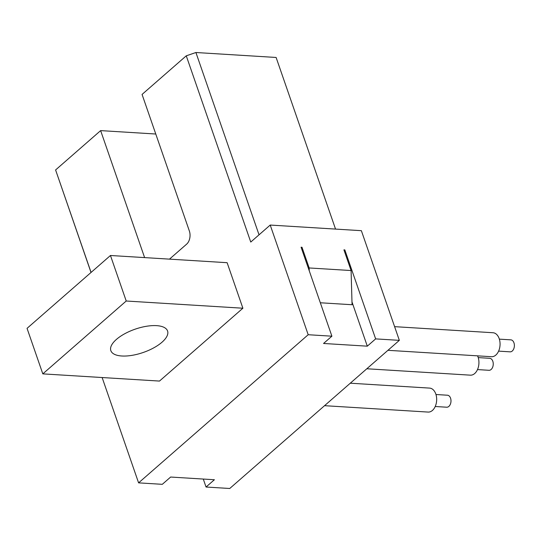 <?xml version="1.0" encoding="UTF-8"?>
<svg xmlns="http://www.w3.org/2000/svg" width="541" height="541" viewBox="0 0 541 541"><rect width="100%" height="100%" fill="white"/><g stroke="black" fill="none" stroke-linecap="round" stroke-linejoin="round"><path stroke-width="0.81" d="M435.965 394.511L447.454 395.221A6.005 3.902 93.5 0 1 450.558 398.176A6.005 3.902 93.5 0 1 450.322 404.296A6.005 3.902 93.5 0 1 446.717 407.211L435.228 406.501M478.23 357.601L489.713 358.311A6.005 3.902 93.5 0 1 492.817 361.266A6.005 3.902 93.5 0 1 492.58 367.386A6.005 3.902 93.5 0 1 488.976 370.294L477.487 369.584M499.357 339.146L510.846 339.849A6.005 3.902 93.5 0 1 513.95 342.811A6.005 3.902 93.5 0 1 513.713 348.931A6.005 3.902 93.5 0 1 510.102 351.839L498.619 351.129M324.553 405.682L428.114 412.073A12.01 7.797 -86.5 0 0 435.329 406.257A12.01 7.797 -86.5 0 0 435.809 394.017A12.01 7.797 -86.5 0 0 429.595 388.1L350.284 383.204M366.812 368.766L470.372 375.163A12.01 7.797 -86.5 0 0 477.595 369.347A12.01 7.797 -86.5 0 0 478.068 357.107A12.01 7.797 -86.5 0 0 477.554 355.843M387.938 350.311L491.505 356.708A12.01 7.797 -86.5 0 0 498.721 350.886A12.01 7.797 -86.5 0 0 499.194 338.646A12.01 7.797 -86.5 0 0 492.986 332.735L394.599 326.656M161.996 342.223A30.026 12.335 -19.1 0 1 131.977 355.363A30.026 12.335 -19.1 0 1 110.837 350.642A30.026 12.335 -19.1 0 1 116.416 339.41A30.026 12.335 -19.1 0 1 146.435 326.277A30.026 12.335 -19.1 0 1 167.575 330.997A30.026 12.335 -19.1 0 1 161.996 342.223M169.489 259.132L186.659 244.133A9.61 6.242 93.5 0 0 189.357 231L142.06 94.432L186.266 55.818L250.76 242.05L270.216 225.056L308.194 334.723L138.597 482.863L162.3 484.323L170.638 477.04L214.392 479.739L206.047 487.028L229.749 488.489L399.346 340.35L375.643 338.889L344.833 249.908L343.92 249.854L351.089 270.547L309.161 267.957L301.993 247.264L301.31 247.866M144.609 257.597L100.633 130.611L55.595 169.955L91.077 272.421M102.127 377.53L138.597 482.863M242.889 308.221L227.125 262.696L110.459 255.494L27.05 328.346L42.813 373.872L159.48 381.074L242.889 308.221L126.222 301.012L110.459 255.494M344.15 250.51L344.833 249.908M351.981 301.925L367.305 346.172L323.552 343.474L331.897 336.191L301.08 247.21L301.993 247.264M270.216 225.056L361.368 230.682L399.346 340.35M331.897 336.191L308.194 334.723M367.305 346.172L375.643 338.889M91.016 272.475L55.595 169.955M155.767 134.019L100.633 130.611M335.542 229.086L276.113 57.461L195.91 52.511L259.038 234.821M186.266 55.818L195.91 52.511M203.288 479.055L206.047 487.028M320.326 302.771L352.063 304.732L351.089 270.547M309.242 270.764L309.161 267.957M42.813 373.872L126.222 301.012"/></g></svg>
